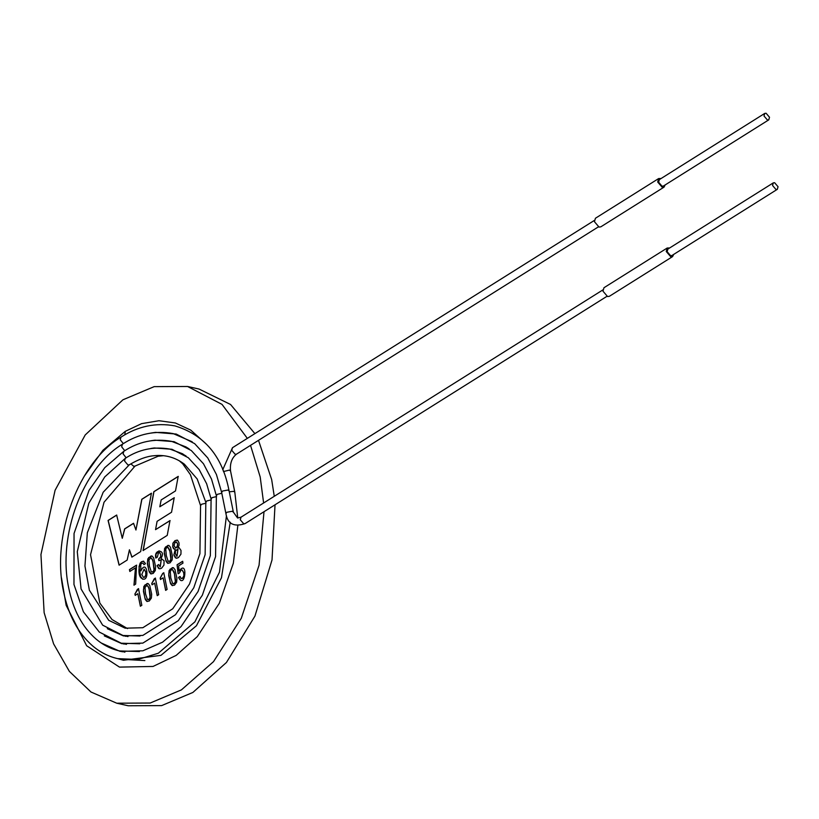 <?xml version="1.0" encoding="UTF-8"?>
<svg xmlns="http://www.w3.org/2000/svg" width="819" height="819" viewBox="0 0 819 819"><rect width="100%" height="100%" fill="white"/><g stroke="black" fill="none" stroke-linecap="round" stroke-linejoin="round"><path stroke-width="1.23" d="M174.508 585.145L172.144 585.544L170.608 583.722L168.724 575.593L169.123 570.567L172.389 567.639L173.464 567.751L174.99 569.625L176.935 578.327L176.648 582.207L174.508 585.145M172.502 585.646L170.188 582.278L168.734 573.843L170.004 569.266L173.239 567.68M250.532 445.352L260.196 476.986L263.616 502.989M264.015 511.711L259.06 565.212L241.298 618.263L213.503 661.65L181.408 689.885L150.164 703.04L116.738 703.204L90.981 692.004L69.359 671.375L53.583 643.826L44.134 612.694L40.95 554.545L55.088 490.264L85.207 434.961L122.922 399.795L154.167 386.64L187.592 386.486L222.01 404.371L247.338 438.38M157.217 595.638L154.689 583.118L152.047 584.776L151.761 583.363L155.334 578.05L158.691 594.707L157.217 595.638M140.366 606.214L137.838 593.703L135.196 595.362L134.91 593.949L138.483 588.636L141.841 605.292L140.366 606.214M170.024 562.878L167.66 563.277L166.124 561.465L164.24 553.327L164.639 548.31L167.905 545.382L168.97 545.495L170.506 547.358L172.451 556.07L172.154 559.95L170.024 562.878M153.173 573.464L150.809 573.863L149.273 572.041L147.389 563.912L147.789 558.886L151.054 555.968L152.129 556.081L153.665 557.934L155.6 566.646L155.313 570.526L153.173 573.464M133.958 585.165L135.483 567.874L129.811 571.447L129.443 569.604L136.517 565.161L135.667 584.09L133.958 585.165M143.069 550.552L167.23 535.38L169.994 520.577L155.549 529.658L157.094 521.324L171.54 512.244L174.201 497.747L159.818 506.777L161.159 499.938L175.501 490.929L178.194 476.392L153.818 491.707L143.069 550.552M127.15 560.083L119.083 565.141L108.067 520.444L116.646 515.049L122.277 538.298L124.631 528.879L133.528 523.29L135.944 530.016L141.779 499.273L151.413 493.222L140.653 551.596L131.859 557.125L129.433 549.774L127.15 560.083M140.909 570.915C147.328 557.176 150.317 585.073 141.185 578.03C136.251 573.699 140.264 554.903 145.444 563.687L143.909 564.66L143.12 563.165L141.779 563.226L140.714 564.608L140.868 570.935M161.005 558.363L164.087 560.81L163.943 565.13L161.599 568.171L159.879 568.785L158.64 568.468L157.094 565.54L158.64 564.567L160.186 566.891L161.189 559.766L158.896 560.667L158.589 559.111L160.616 556.93L160.657 554.504L159.869 552.743L158.487 552.733L157.35 557.115L155.815 558.077C153.46 548.228 166.728 549.621 160.995 558.323M175.225 549.262L173.577 548.75L172.707 546.836L172.911 543.181L175.02 540.612L177.569 540.253L179.044 542.854L179.064 545.311L177.958 547.542L178.972 547.542L181.009 550.45L180.948 554.166L178.45 557.585L176.628 558.241L175.286 557.719L173.894 554.913L175.225 549.262L173.894 554.913M149.242 601.013L146.877 601.412L145.342 599.6L143.458 591.461L143.857 586.435L147.133 583.507L148.188 583.63L149.734 585.483L151.679 594.195L151.372 598.075L149.242 601.013M165.633 590.345L163.114 577.825L160.463 579.494L160.186 578.081L162.694 573.433L163.759 572.768L167.117 589.414L165.633 590.345M179.136 571.017C188.37 558.517 185.207 590.56 178.501 577.446L180.047 576.474L180.743 578.112L182.555 578.347L183.917 575.737L183.712 572.747L182.064 569.973L180.886 570.28L179.463 572.993L178.112 573.74L177.068 564.772L182.606 561.291L182.975 563.124L178.614 565.868L179.095 570.997M165.755 590.376L163.114 577.825M160.585 579.514L160.299 578.101L162.807 573.454L163.872 572.788M152.16 584.807L151.761 583.363M151.873 583.394L154.279 578.716M157.33 595.659L154.689 583.118M135.309 595.382L134.91 593.949M135.022 593.97L137.438 589.291M140.479 606.244L137.838 593.703M168.008 563.39L165.694 560.022L164.24 551.586L165.52 547L168.755 545.423M159.295 568.734L157.094 565.54M157.217 565.571L158.753 564.598M159.019 560.698L158.702 559.142L160.739 556.951L160.77 554.535L159.5 552.518M155.917 558.015L156.04 554.084L159.091 550.818M160.248 566.902L161.241 559.786M142.762 579.268L140.592 576.586L139.005 566.799L140.182 563.032L141.626 561.68L143.694 561.179M143.53 577.415L144.646 577.17L145.925 575.081L145.823 572.071L144.144 569.174M141.789 574.508L143.479 577.405L144.533 577.149L145.813 575.051L145.71 572.051L144.093 569.164L141.789 574.508M258.507 440.346L271.662 479.555L274.263 496.304M275.03 504.791L272.021 559.95L254.955 616.072L226.433 662.479L192.874 692.454L161.63 705.609L128.204 705.763L116.738 703.204M187.592 386.486L199.048 389.045L230.538 404.473L254.904 433.63M173.28 583.845L175.071 582.862L175.604 580.446L174.14 572.112L172.43 569.492M179.023 547.563L177.958 547.542M176.198 558.21L174.017 554.944M174.498 549.221L172.819 546.867L173.034 543.212L175.133 540.632L177.16 540.09M175.522 547.87L176.546 547.645C178.347 544.471 177.989 542.649 175.45 542.178M175.338 542.158C173.515 545.29 173.884 547.112 176.433 547.614C178.235 544.44 177.866 542.618 175.338 542.158L176.351 541.943M177.006 556.357L178.01 548.884M175.583 547.891L176.546 547.645M175.409 551.064L175.43 553.869L176.945 556.347L177.948 548.863L175.409 551.064M168.796 561.578L170.587 560.606L171.017 556.623L169.646 549.856L167.946 547.235M166.329 555.712L168.141 561.179L169.707 561.332L170.874 559.469L169.942 551.402L167.885 547.215L166.165 548.198L165.766 549.324L166.329 555.712M137.551 589.322L138.606 588.656M147.215 601.515L144.912 598.157L143.458 589.711L144.748 585.135L147.952 583.548M148.004 599.713L149.805 598.74L150.235 594.758L148.863 587.981L147.154 585.36M145.547 593.847L147.359 599.313L148.935 599.457L150.092 597.594L149.16 589.526L148.27 586.619L146.98 585.329L144.983 587.458L145.547 593.847M154.392 578.736L155.446 578.081M170.813 577.979L172.635 583.435L174.201 583.589L175.368 581.725L174.437 573.658L172.379 569.481L171.396 569.717L170.25 571.59L170.813 577.979M178.225 573.761L177.068 564.772M177.18 564.793L182.719 561.312M180.692 580.466L178.501 577.446M178.614 577.467L180.16 576.504M181.511 578.613L183.64 577.282L184.029 575.757L183.825 572.768L182.115 569.993M151.167 573.976L148.853 570.608L147.389 562.162L148.669 557.585L151.904 555.999M151.945 572.164L153.737 571.181L154.269 568.765L152.805 560.431L151.085 557.811M149.478 566.298L151.3 571.764L152.866 571.908L154.033 570.044L153.102 561.977L152.201 559.07L150.921 557.78L148.915 559.909L149.478 566.298M134.07 585.186L135.483 567.874M129.924 571.467L129.556 569.635L136.63 565.182M178.307 476.423L153.931 491.728L143.182 550.583M170.117 520.597L155.549 529.658M174.314 497.768L159.818 506.777M119.195 565.171L108.18 520.464L116.769 515.079M122.277 538.298L124.744 528.91L133.64 523.321M135.944 530.016L141.892 499.293L151.525 493.243M131.972 557.145L129.433 549.774M211.271 499.877L206.808 500.952L205.825 502.323L197.184 478.982L184.388 464.178C175.256 457.268 164.998 454.473 153.614 455.773C146.509 456.367 138.401 459.377 129.3 464.793L127.959 464.977L124.519 460.964L125.256 458.364L104.709 476.965L88.81 503.265L77.273 551.699L81.071 588.953L102.641 625.153L122.983 635.483L140.039 636.025M673.679 254.412L672.594 256.593L609.356 296.304L607.575 296.55L602.989 291.195L603.972 287.725L667.209 248.014L669.635 247.983M672.594 256.593L670.812 256.828L666.236 251.474L667.209 248.014M773.279 182.883L667.884 249.078L667.147 251.679L670.587 255.692L671.918 255.518L777.323 189.322L778.05 186.722L774.61 182.709L773.279 182.883L772.552 185.483L775.982 189.496L777.323 189.322M665.141 184.94L664.055 187.121L600.818 226.832L599.037 227.078L594.461 221.724L595.433 218.253L658.671 178.542L661.097 178.511M664.055 187.121L662.274 187.356L657.698 182.013L658.671 178.542M768.785 119.85L663.39 186.046L662.049 186.22L658.619 182.217L659.346 179.607L764.741 113.411L764.014 116.011L767.444 120.024L768.785 119.85L769.512 117.25L766.082 113.237L764.741 113.411M163.39 455.702L158.128 456.234L135.022 466.083L133.692 466.257L130.856 463.841M205.999 503.183L201.535 504.269L200.563 505.63L199.928 553.613L189.506 584.049L172.737 608.773L142.844 627.723L125.153 628.183L108.732 620.331L89.373 590.202L84.941 565.99L87.336 532.739L103.174 492.25L129.3 464.793M594.348 220.434L232.483 447.706L231.746 450.317L235.186 454.32L236.527 454.146L598.392 226.863M223.433 471.58L229.34 470.106L230.538 470.945C229.811 463.452 231.797 457.852 236.527 454.146M229.279 491.84L233.63 491.339L234.818 492.168L237.756 518.028M124.816 434.838L125.276 431.347L141.585 423.648L158.978 420.72L175.389 422.983L190.745 430.108L206.521 444.287M602.886 289.906L241.021 517.178L240.284 519.778L243.724 523.791L245.055 523.617L606.93 296.335M151.372 432.985L155.63 432.371L176.198 434.05L194.687 443.673L207.801 457.995L216.431 474.529L221.642 492.393L222.614 491.021L227.897 490.049L229.085 490.888L233.364 512.121L232.176 511.281L226.894 512.254L225.921 513.615C227.569 523.914 233.947 527.252 245.055 523.617M139.742 643.785L121.253 643.212L99.283 632.053L83.395 611.803L73.966 584.479L74.048 533.476L89.025 490.376L104.75 467.68L123.823 451.289L123.096 453.89L126.177 457.79M216.544 496.57L212.07 497.645L211.097 499.017L210.35 555.599L198.065 591.492L178.276 620.669L142.854 643.11L121.796 643.652L104.279 635.851M139.435 651.535L119.523 650.941C110.903 648.986 103.03 644.993 95.925 638.953C82.228 626.965 73.147 609.899 68.683 587.745C57.484 535.882 82.75 467.741 122.4 444.215L121.673 446.816L124.744 450.716M221.816 493.253L217.342 494.338L216.37 495.7L215.571 556.603L202.344 595.218L181.04 626.617L162.531 642.209L142.864 650.798L120.117 651.392L101.249 642.997M226.453 515.724L219.472 572.143L194.932 621.826L158.343 653.214L137.961 659.469L117.793 658.66C108.579 656.572 100.174 652.303 92.567 645.853C77.918 633.026 68.192 614.752 63.411 591.011C51.392 535.411 78.501 462.336 120.977 437.131L120.239 439.742L123.321 443.642M179.269 460.769L182.688 463.779L190.417 474.682L200.563 505.63M183.425 454.391L182.371 453.654M232.483 447.706L222.717 469.819M230.538 470.945L234.818 492.168M230.231 522.215L221.468 577.774L196.427 625.767L160.954 655.354L123.454 660.257L117.967 658.701M237.817 525.655L233.333 563.267L219.297 603.306L197.287 636.619L176.167 655.405L153.03 666.451L119.492 667.106L86.66 645.751L66.144 605.313L61.466 577.825M84.173 476.351L102.918 450.296L125.276 431.347M144.871 660.575L120.68 659.223M119.881 651.013L122.338 651.801M124.897 652.139L122.4 651.494M121.796 643.335L124.068 644.072M126.433 644.369L124.13 643.765M123.71 635.646L125.798 636.332M233.364 512.121L237.561 517.987L241.021 517.178M125.256 458.364C138.841 449.416 153.685 446.314 169.789 449.058L181.654 453.409L186.097 456.05M205.825 502.323L205.139 554.606L193.786 587.766L175.501 614.721L142.844 635.411L123.474 635.923L107.309 628.705M123.823 451.289C138.554 441.584 154.453 438.267 171.509 441.339L185.862 446.887L189.138 448.914M150.798 448.484L154.279 447.973L171.98 449.283L188.288 457.708L199.16 469.543L206.613 483.681L211.097 499.017M122.4 444.215C138.288 433.835 155.231 430.303 173.239 433.62L192.178 441.779M151.085 440.735L154.955 440.172L174.089 441.666L191.277 450.522L203.481 463.769L211.517 479.105L216.37 495.7M120.977 437.131C137.971 426.167 155.968 422.42 174.959 425.9C204.555 434.899 222.604 456.562 229.085 490.888M221.642 492.393L225.921 513.615M127.979 636.598L125.86 636.035M135.022 466.083L104.023 502.252L90.53 554.709L99.826 603.05L111.998 619.512L127.529 628.603"/></g></svg>
